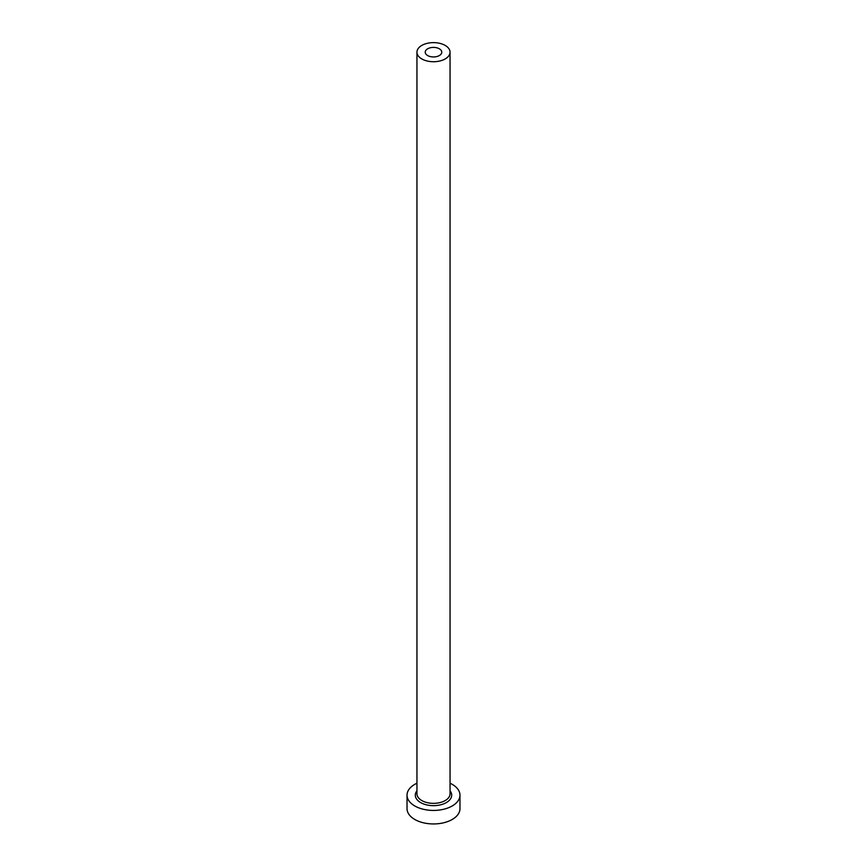 <?xml version="1.0" encoding="UTF-8"?>
<svg xmlns="http://www.w3.org/2000/svg" width="867" height="867" viewBox="0 0 867 867"><rect width="100%" height="100%" fill="white"/><g stroke="black" fill="none" stroke-linecap="round" stroke-linejoin="round"><path stroke-width="1.3" d="M439.352 48.801A8.269 4.779 0 0 0 430.335 47.761A8.269 4.779 0 0 0 425.231 52.172A8.269 4.779 0 0 0 427.648 55.553A8.269 4.779 0 0 0 436.665 56.583A8.269 4.779 0 0 0 441.769 52.172A8.269 4.779 0 0 0 439.352 48.801M421.806 58.934A16.549 9.548 0 0 0 439.829 61.004A16.549 9.548 0 0 0 450.049 52.172A16.549 9.548 0 0 0 445.194 45.42A16.549 9.548 0 0 0 427.171 43.35A16.549 9.548 0 0 0 416.951 52.172A16.549 9.548 0 0 0 421.806 58.934M416.951 783.226A26.476 15.281 0 0 0 407.024 795.147A26.476 15.281 0 0 0 414.784 805.963A26.476 15.281 0 0 0 443.633 809.269A26.476 15.281 0 0 0 459.976 795.147A26.476 15.281 0 0 0 452.216 784.342A26.476 15.281 0 0 0 450.049 783.226M407.024 795.147L407.024 808.662A26.476 15.281 0 0 0 414.784 819.467A26.476 15.281 0 0 0 443.633 822.783A26.476 15.281 0 0 0 459.976 808.662L459.976 795.147M450.049 790.78A18.196 10.512 180 0 1 443.893 803.774A18.196 10.512 180 0 1 420.636 802.582A18.196 10.512 180 0 1 416.951 790.78M416.951 52.172L416.951 793.804A16.549 9.548 0 0 0 421.806 800.555A16.549 9.548 0 0 0 439.829 802.625A16.549 9.548 0 0 0 450.049 793.804L450.049 52.172"/></g></svg>
